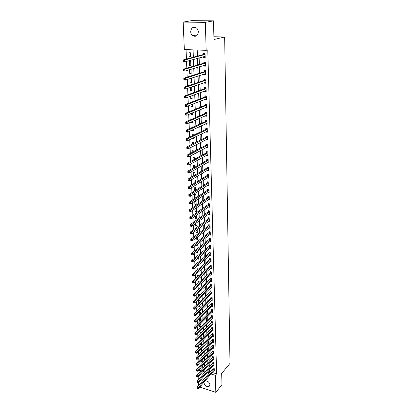 <?xml version="1.0" encoding="UTF-8"?>
<svg xmlns="http://www.w3.org/2000/svg" width="413" height="413" viewBox="0 0 413 413"><rect width="100%" height="100%" fill="white"/><g stroke="black" fill="none" stroke-linecap="round" stroke-linejoin="round"><path stroke-width="0.62" d="M198.323 31.873C197.817 35.745 195.984 37.051 192.825 35.792C191.529 34.862 190.816 33.505 190.698 31.729C191.198 27.805 193.057 26.504 196.273 27.836C197.533 28.786 198.214 30.128 198.323 31.873M205.018 380.972C207.558 380.693 209.205 381.948 209.949 384.735L209.019 386.48C206.454 386.904 204.76 385.675 203.95 382.794L204.012 382.149M198.529 385.541L198.41 382.681M198.286 379.784L198.163 376.868M198.044 373.982L197.915 371.003M186.051 49.606L186.444 59.09M186.537 61.398L186.815 68.166M186.913 70.494L187.187 77.133M187.28 79.487L187.548 86.002M187.647 88.377L187.91 94.763M188.008 97.163L188.266 103.431M188.369 105.852L188.617 111.995M188.72 114.437L188.968 120.467M189.071 122.929L189.314 128.841M189.417 131.324L189.655 137.121M189.758 139.625L189.99 145.314M190.094 147.833L190.326 153.414M190.429 155.949L190.651 161.421M190.76 163.976L190.982 169.345M191.085 171.916L191.302 177.182M191.41 179.769L191.622 184.936M191.73 187.538L191.937 192.608M192.045 195.225L192.251 200.197M192.36 202.824L192.556 207.703M192.664 210.346L192.866 215.132M192.974 217.79L193.165 222.478M193.274 225.152L193.465 229.752M193.578 232.436L193.764 236.948M193.873 239.648L194.053 244.073M194.167 246.783L194.342 251.125M194.456 253.845L194.631 258.099M194.745 260.83L194.915 265.007M195.029 267.748L195.199 271.842M195.313 274.599L195.478 278.61M195.592 281.377L195.752 285.311M195.865 288.083L196.025 291.945M196.139 294.727L196.294 298.511M196.407 301.304L196.562 305.011M196.676 307.814L196.825 311.448M196.944 314.262L197.089 317.824M197.207 320.643L197.352 324.138M197.466 326.967L197.605 330.39M197.724 333.224L197.863 336.58M197.977 339.424L198.116 342.713M198.23 345.562L198.364 348.784M198.483 351.644L198.612 354.803M198.73 357.663L198.854 360.761M198.973 363.631L199.097 366.661M193.351 57.231L193.077 49.854L184.337 49.55L183.176 22.095L205.359 22.338L206.149 50.314L197.207 49.999L197.414 56.137M205.359 22.338L213.526 20.857L191.684 20.65L183.176 22.095M200.006 368.654L202.153 369.325M204.218 369.965L204.822 370.156M201.523 366.95L202.463 367.24L202.411 365.949M201.074 361.308L202.251 361.695L202.189 360.074M200.842 355.366L200.857 355.743L202.034 356.099L201.957 354.147M200.604 349.367L200.635 350.1L201.818 350.451L201.73 348.159M200.367 343.311L200.408 344.406L201.596 344.752L201.498 342.114M200.124 337.194L200.181 338.665L201.379 339.006L201.105 336.177M201.152 333.193L201.043 330.4L200.61 330.276M201.141 333.198L199.954 332.868L199.882 331.019M200.914 327.039L200.821 324.52L200.099 324.324M200.677 327.282L199.722 327.019L199.634 324.788M200.677 320.829L200.589 318.583L199.572 318.309M200.197 321.304L199.489 321.113L199.386 318.495M200.434 314.556L200.362 312.595L199.143 312.274L199.257 315.155L199.701 315.274M200.191 308.222L200.129 306.549L198.906 306.234L199.19 309.187M199.944 301.826L199.892 300.452L198.663 300.137L198.777 302.93M199.696 295.367L199.655 294.293L198.421 293.989L198.519 296.457M199.448 288.847L199.417 288.078L198.178 287.773L198.261 289.921M199.195 282.26L199.174 281.8L197.93 281.506L198.003 283.318M198.937 275.61L197.682 275.177L197.739 276.648M198.307 272.033L198.803 272.146L198.782 271.625M198.514 269.033L197.429 268.786L197.476 269.911M197.688 265.528L198.555 265.719L198.524 264.826M197.935 262.503L197.177 262.338L197.207 263.107M198.307 259.23L198.261 257.96L197.042 258.956L198.307 259.23M197.331 255.91L196.918 255.823L196.934 256.236M196.769 251.997L196.784 252.41L198.054 252.679L197.992 251.021M196.49 244.971L196.526 245.802L197.801 246.065L197.724 244.016M196.211 237.873L196.263 239.127L197.543 239.385L197.45 236.933M195.927 230.697L195.994 232.39L197.285 232.638L197.177 229.778M195.643 223.448L195.726 225.581L197.022 225.828L196.898 222.55M195.354 216.123L195.457 218.709L196.758 218.947L196.629 215.622L196.19 215.54M195.065 208.72L195.184 211.771L196.49 211.998L196.361 208.637L195.426 208.477M196.221 204.982L196.087 201.59L194.771 201.368L194.905 204.755L196.221 204.982M195.943 197.791L195.814 194.466L194.492 194.255L194.626 197.677L195.819 197.873M195.654 190.269L195.54 187.27L194.208 187.063L194.347 190.522L195.065 190.636M195.359 182.66L195.261 180.001L193.924 179.805L194.265 183.331M195.065 174.973L194.977 172.66L193.635 172.469L193.764 175.737M194.766 167.203L194.693 165.241L193.341 165.061L193.454 167.946M194.466 159.351L194.404 157.745L193.047 157.575L193.145 160.068M194.156 151.411L194.11 150.177L192.747 150.007L192.83 152.103M193.423 146.14L193.96 146.207L193.945 145.877M193.852 143.383L193.816 142.521L192.448 142.366L192.515 144.049M192.35 138.365L193.661 138.515L193.635 137.741M193.537 135.268L193.521 134.793L192.143 134.643L192.195 135.908M191.968 130.141L191.983 130.591L193.361 130.74L193.315 129.517M193.222 127.059L191.839 126.837L191.869 127.674M191.637 121.799L191.673 122.744L193.062 122.883L192.995 121.2M192.303 119.021L191.524 118.949L191.539 119.352M191.307 113.358L191.364 114.814L192.757 114.943L192.675 112.79M190.971 104.825L191.049 106.797L192.448 106.915L192.344 104.282M190.63 96.193L190.729 98.692L192.133 98.805L192.014 95.682M190.285 87.463L190.403 90.504L191.818 90.602L191.678 86.978M189.939 78.63L190.078 82.223L191.503 82.316L191.348 78.305L191.007 78.284M191.178 73.937L191.023 69.88L189.588 69.807L189.748 73.855L191.178 73.937M190.852 65.466L190.692 61.367L189.252 61.3L189.417 65.393L190.852 65.466M190.522 56.896L190.362 52.756L188.917 52.699L189.077 56.839L190.522 56.896M212.256 372.48L216.613 373.837L207.78 49.89L206.149 50.314M198.88 50.056L199.066 55.693M199.138 57.928L199.355 64.49M199.433 66.746L199.644 73.184M199.716 75.465L199.928 81.784M200 84.092L200.207 90.287M200.284 92.615L200.486 98.697M200.563 101.046L200.759 107.013M200.837 109.383L201.028 115.242M201.105 117.633L201.296 123.379M201.379 125.789L201.565 131.427M201.642 133.858L201.823 139.393M201.905 141.84L202.086 147.271M202.163 149.733L202.339 155.061M202.422 157.549L202.597 162.774M202.68 165.277L202.845 170.404M202.928 172.923L203.098 177.957M203.181 180.491L203.341 185.427M203.428 187.977L203.588 192.825M203.671 195.39L203.826 200.145M203.914 202.721L204.068 207.388M204.151 209.98L204.301 214.559M204.389 217.166L204.538 221.652M204.621 224.274L204.765 228.678M204.853 231.316L204.998 235.637M205.085 238.28L205.225 242.519M205.313 245.177L205.447 249.338M205.535 252.007L205.669 256.086M205.762 258.77L205.891 262.771M205.979 265.466L206.108 269.39M206.201 272.095L206.324 275.941M206.417 278.656L206.541 282.43M206.629 285.156L206.753 288.857M206.841 291.593L206.959 295.223M207.052 297.969L207.171 301.531M207.259 304.283L207.372 307.773M207.465 310.535L207.579 313.963M207.672 316.73L207.78 320.085M207.873 322.868L207.982 326.156M208.075 328.944L208.178 332.171M208.271 334.964L208.374 338.128M208.467 340.931L208.57 344.029M208.663 346.837L208.761 349.878M208.854 352.697L208.952 355.67M209.045 358.494L209.143 361.411M209.236 364.245L209.329 367.1M209.422 369.94L209.479 371.612L210.274 371.86M213.738 370.74L214.28 370.91L214.202 368.231L213.01 367.864L213.031 368.592M213.562 365.149L214.12 365.319L214.037 362.619L212.84 362.258L212.86 362.991M213.387 359.511L213.955 359.682L213.877 356.961L212.669 356.6L212.69 357.338M213.206 353.822L213.789 353.993L213.707 351.246L212.499 350.89L212.519 351.633M213.025 348.082L213.624 348.252L213.542 345.48L212.323 345.129L212.349 345.882M212.845 342.284L213.454 342.46L213.371 339.662L212.153 339.316L212.174 340.075M212.659 336.435L213.284 336.61L213.201 333.787L211.972 333.446L211.998 334.21M212.468 330.534L213.113 330.71L213.031 327.86L211.797 327.524L211.817 328.299M212.277 324.577L212.938 324.757L212.855 321.877L211.616 321.546L211.642 322.326M212.086 318.568L212.762 318.748L212.68 315.842L211.435 315.511L211.461 316.301M211.89 312.496L212.587 312.677L212.504 309.745L211.255 309.425L211.275 310.22M211.693 306.374L212.411 306.554L212.323 303.596L211.069 303.276L211.095 304.082M211.492 300.189L212.23 300.37L212.143 297.386L210.883 297.071L210.904 297.881M211.291 293.948L212.05 294.133L211.962 291.113L210.692 290.809L210.718 291.624M211.084 287.644L211.864 287.83L211.776 284.784L210.506 284.485L210.527 285.311M210.878 281.284L211.678 281.47L211.59 278.393L210.31 278.099L210.336 278.935M210.666 274.857L211.492 275.048L211.404 271.945L210.119 271.651L210.145 272.492M210.449 268.373L211.306 268.564L211.213 265.43L209.923 265.146L209.949 265.993M210.232 261.821L211.115 262.018L211.022 258.848L209.727 258.569L209.752 259.431M210.011 255.213L210.924 255.404L210.831 252.209L209.525 251.935L209.551 252.802M209.789 248.533L210.728 248.729L210.635 245.498L209.324 245.234L209.35 246.107M209.556 241.791L210.532 241.982L210.439 238.724L209.123 238.466L209.148 239.349M209.324 234.982L210.336 235.173L210.238 231.884L208.916 231.631L208.942 232.524M209.086 228.1L210.134 228.296L210.036 224.971L208.71 224.724L208.735 225.627M208.849 221.151L209.933 221.353L209.835 217.992L208.498 217.754L208.529 218.663M208.601 214.135L209.727 214.337L209.628 210.94L208.286 210.707L208.317 211.632M208.348 207.047L209.52 207.249L209.422 203.821L208.075 203.594L208.1 204.523M208.09 199.887L209.314 200.088L209.21 196.624L207.858 196.407L207.889 197.347M207.832 192.654L209.102 192.856L208.999 189.355L207.641 189.149L207.667 190.094M207.558 185.349L208.89 185.551L208.787 182.014L207.419 181.813L207.45 182.768M207.305 177.951L208.673 178.168L208.57 174.596L207.197 174.4L207.228 175.37M207.078 170.455L208.457 170.708L208.353 167.1L206.975 166.909L207.001 167.89M206.851 162.887L208.24 163.171L208.131 159.521L206.748 159.346L206.774 160.332M206.624 155.231L208.018 155.551L207.909 151.87L206.515 151.7L206.546 152.696M206.392 147.498L207.796 147.859L207.687 144.132L206.283 143.972L206.314 144.978M206.154 139.682L207.569 140.079L207.46 136.316L206.051 136.161L206.082 137.183M205.917 131.783L205.927 132.067L207.341 132.217L207.228 128.412L205.813 128.267L205.844 129.3M205.679 123.797L205.689 124.132L207.109 124.272L206.996 120.426L205.571 120.291L205.602 121.334M205.437 115.728L205.447 116.11L206.877 116.239L206.763 112.357L205.328 112.228L205.364 113.281M205.189 107.571L205.204 107.999L206.639 108.123L206.526 104.195L205.085 104.076L205.116 105.145M204.941 99.321L204.956 99.801L206.402 99.915L206.283 95.945L204.838 95.837L204.869 96.916M204.693 90.979L204.709 91.516L206.159 91.619L206.041 87.602L204.59 87.504L204.621 88.594M204.44 82.548L204.456 83.137L205.917 83.23L205.798 79.172L204.337 79.084L204.368 80.184M204.182 74.025L204.203 74.665L205.669 74.748L205.55 70.644L204.079 70.566L204.115 71.681M203.924 65.404L203.945 66.101L205.421 66.173L205.297 62.022L203.821 61.955L203.857 63.086M203.661 56.684L203.686 57.443L205.168 57.505L205.044 53.308L203.557 53.251L203.594 54.387M213.526 20.857L213.96 39.509L224.657 37L213.893 36.752M224.657 37L229.995 363.383L221.693 373.409L221.957 384.751L215.834 392.35L199.804 387.084M216.613 373.837L215.354 375.34L215.834 392.35M208.142 371.421L208.198 373.094L208.999 373.347M210.986 373.966L215.354 375.34M197.491 58.383L197.713 64.97M197.791 67.236L198.013 73.7M198.09 75.992L198.307 82.337M198.385 84.65L198.596 90.875M198.674 93.209L198.885 99.316M198.963 101.675L199.169 107.669M199.247 110.049L199.448 115.924M199.531 118.324L199.727 124.096M199.809 126.512L200 132.175M200.083 134.612L200.274 140.167M200.357 142.624L200.542 148.076M200.625 150.549L200.811 155.897M200.894 158.391L201.074 163.636M201.157 166.145L201.332 171.292M201.42 173.821L201.59 178.87M201.678 181.415L201.849 186.371M201.931 188.927L202.096 193.79M202.184 196.366L202.349 201.136M202.437 203.723L202.597 208.4M202.685 211.007L202.84 215.596M202.928 218.214L203.082 222.715M203.17 225.348L203.325 229.767M203.413 232.405L203.563 236.742M203.65 239.395L203.795 243.649M203.888 246.318L204.027 250.49M204.12 253.169L204.259 257.258M204.352 259.947L204.487 263.964M204.58 266.664L204.714 270.603M204.807 273.313L204.936 277.175M205.029 279.895L205.158 283.685M205.251 286.415L205.38 290.127M205.473 292.869L205.597 296.513M205.689 299.265L205.808 302.832M205.901 305.594L206.025 309.094M206.118 311.867L206.232 315.3M206.33 318.077L206.443 321.443M206.536 324.231L206.65 327.53M206.743 330.323L206.856 333.559M206.949 336.358L207.058 339.527M207.156 342.341L207.259 345.449M207.357 348.262L207.46 351.308M207.553 354.132L207.656 357.116M207.754 359.95L207.853 362.872M207.951 365.712L208.049 368.577M202.928 371.437L204.894 372.056L204.791 369.31M204.688 366.455L204.58 363.512M204.476 360.668L204.363 357.663M204.259 354.824L204.146 351.757M204.043 348.923L203.929 345.8M203.826 342.971L203.707 339.78M203.604 336.962L203.485 333.704M203.382 330.89L203.263 327.571M203.16 324.768L203.036 321.381M202.933 318.583L202.804 315.129M202.706 312.342L202.571 308.816M202.473 306.033L202.339 302.44M202.241 299.668L202.102 296.002M202.003 293.24L201.864 289.503M201.766 286.751L201.627 282.936M201.523 280.195L201.384 276.307M201.281 273.576L201.136 269.612M201.038 266.891L200.888 262.849M200.79 260.138L200.635 256.014M200.537 253.314L200.382 249.111M200.284 246.427L200.129 242.142M200.031 239.463L199.871 235.095M199.773 232.431L199.608 227.981M199.515 225.328L199.345 220.79M199.252 218.152L199.081 213.521M198.983 210.898L198.813 206.18M198.715 203.573L198.539 198.761M198.441 196.165L198.266 191.265M198.168 188.684L197.987 183.687M197.894 181.121L197.703 176.026M197.61 173.481L197.419 168.287M197.326 165.752L197.135 160.461M197.042 157.947L196.846 152.552M196.753 150.053L196.552 144.555M196.459 142.077L196.252 136.471M196.165 134.008L195.953 128.298M195.865 125.857L195.654 120.033M195.561 117.607L195.344 111.675M195.256 109.269L195.034 103.224M194.946 100.839L194.724 94.675M194.637 92.316L194.404 86.033M194.322 83.694L194.084 77.288M194.002 74.975L193.759 68.444M193.676 66.152L193.434 59.498M198.705 370.115L200.857 370.791M209.479 371.612L208.198 373.094M190.507 56.462L189.077 56.839M190.832 64.986L189.417 65.393M191.157 73.416L189.748 73.855M191.477 81.759L190.078 82.223M191.797 90.008L190.403 90.504M192.112 98.17L190.729 98.692M192.422 106.249L191.049 106.797M192.726 114.236L191.364 114.814M193.031 122.145L191.673 122.744M193.336 129.966L191.983 130.591M195.354 182.51L194.064 183.3M195.633 189.717L194.347 190.522M195.907 196.846L194.626 197.677M196.18 203.908L194.905 204.755M196.449 210.898L195.184 211.771M196.712 217.821L195.457 218.709M196.975 224.677L195.726 225.581M197.238 231.466L195.994 232.39M197.497 238.182L196.263 239.127M197.755 244.842L196.526 245.802M198.008 251.434L196.784 252.41M200.186 308.026L199.02 309.141M200.413 314.025L199.257 315.155M200.646 319.967L199.489 321.113M200.873 325.857L199.722 327.019M201.095 331.696L199.954 332.868M201.317 337.478L200.181 338.665M201.539 343.213L200.408 344.406M201.756 348.892L200.635 350.1M201.972 354.524L200.857 355.743M202.189 360.105L201.074 361.334M208.524 177.218L207.305 177.967M208.322 169.779L207.083 170.517M208.121 162.257L206.856 162.985M207.92 154.663L206.624 155.376M207.718 146.987L206.397 147.689M207.517 139.233L206.164 139.919M206.83 131.339L207.316 131.391L205.927 132.067M207.083 123.482L205.689 124.132M206.851 115.49L205.447 116.11M206.619 107.411L205.204 107.999M206.381 99.239L204.956 99.801M206.139 90.984L204.709 91.516M205.896 82.636L204.456 83.137M205.653 74.195L204.203 74.665M205.406 65.662L203.945 66.101M205.153 57.035L203.686 57.443M214.099 369.16L212.907 368.794L197.197 387.089L198.431 387.497L214.223 368.959M197.713 388.137L197.223 387.977L197.238 388.437L197.734 388.597L197.713 388.137L198.431 387.497L198.477 388.643L214.259 370.182M212.907 368.794L213.356 367.973M197.197 387.089L197.223 387.977M197.734 388.597L198.477 388.643M213.934 363.559L212.736 363.192L196.949 381.323L198.183 381.726L214.063 363.352M197.466 382.371L196.97 382.211L196.991 382.675L197.486 382.836L197.466 382.371L198.183 381.726L198.235 382.882L214.099 364.591M212.736 363.192L213.191 362.361M196.949 381.323L196.97 382.211M197.486 382.836L198.235 382.882M213.769 357.901L212.566 357.539L196.696 375.505L197.935 375.902L213.898 357.699M197.213 376.548L196.717 376.388L196.738 376.857L197.233 377.012L197.213 376.548L197.935 375.902L197.987 377.069L213.934 358.943M212.566 357.539L213.025 356.708M196.696 375.505L196.717 376.388M197.233 377.012L197.987 377.069M213.604 352.191L212.396 351.835L196.438 369.63L197.688 370.022L213.733 351.99M196.965 370.668L196.464 370.513L196.485 370.982L196.98 371.137L196.965 370.668L197.688 370.022L197.739 371.199L213.769 353.249M212.396 351.835L212.86 350.998M196.438 369.63L196.464 370.513M196.98 371.137L197.739 371.199M213.433 346.43L212.22 346.079L196.18 363.698L197.435 364.085L213.562 346.233M196.707 364.731L196.206 364.576L196.227 365.056L196.727 365.211L196.707 364.731L197.435 364.085L197.486 365.278L213.598 347.503M212.22 346.079L212.695 345.237M196.18 363.698L196.206 364.576M196.727 365.211L197.486 365.278M213.268 340.617L212.045 340.271L195.922 357.71L197.182 358.092L213.392 340.42M196.449 358.742L195.948 358.587L195.969 359.067L196.469 359.222L196.449 358.742L197.182 358.092L197.233 359.295L213.433 341.701M212.045 340.271L212.53 339.419M195.922 357.71L195.948 358.587M196.469 359.222L197.233 359.295M213.093 334.752L211.869 334.411L195.659 351.664L196.924 352.041L213.222 334.556M196.19 352.692L195.685 352.537L195.705 353.022L196.211 353.177L196.19 352.692L196.924 352.041L196.975 353.254L213.263 335.846M211.869 334.411L212.359 333.554M195.659 351.664L195.685 352.537M196.211 353.177L196.975 353.254M212.922 328.831L211.688 328.495L195.395 345.557L196.665 345.934L213.051 328.634M195.927 346.579L195.416 346.43L195.442 346.925L195.948 347.075L195.927 346.579L196.665 345.934L196.717 347.157L213.087 329.941M211.688 328.495L212.189 327.628M195.395 345.557L195.416 346.43M195.948 347.075L196.717 347.157M212.747 322.858L211.508 322.522L195.127 339.398L196.407 339.765L212.876 322.661M195.664 340.415L195.153 340.266L195.173 340.761L195.685 340.911L195.664 340.415L196.407 339.765L196.459 341.004L212.917 323.978M211.508 322.522L212.014 321.655M195.127 339.398L195.153 340.266M195.685 340.911L196.459 341.004M212.571 316.823L211.327 316.497L194.859 333.172L196.139 333.534L212.7 316.632M195.395 334.184L194.879 334.04L194.9 334.54L195.416 334.685L195.395 334.184L196.139 333.534L196.196 334.783L212.741 317.958M211.327 316.497L211.843 315.62M194.859 333.172L194.879 334.04M195.416 334.685L196.196 334.783M212.396 310.736L211.146 310.411L194.585 326.889L195.876 327.246L212.525 310.545M195.122 327.896L194.606 327.752L194.631 328.258L195.142 328.402L195.122 327.896L195.876 327.246L195.927 328.505L212.566 311.887M211.146 310.411L211.668 309.528M194.585 326.889L194.606 327.752M195.142 328.402L195.927 328.505M212.215 304.593L210.96 304.273L194.311 320.54L195.607 320.891L212.349 304.396M194.848 321.546L194.332 321.402L194.353 321.913L194.874 322.052L194.848 321.546L195.607 320.891L195.659 322.166L212.385 305.754M210.96 304.273L211.487 303.385M194.311 320.54L194.332 321.402M194.874 322.052L195.659 322.166M212.034 298.387L210.775 298.072L194.033 314.133L195.334 314.479L212.168 298.196M194.575 315.129L194.053 314.99L194.074 315.506L194.595 315.646L194.575 315.129L195.334 314.479L195.385 315.764L212.205 299.564M210.775 298.072L211.311 297.179M194.033 314.133L194.053 314.99M194.595 315.646L195.385 315.764M211.848 292.125L210.584 291.815L193.749 307.659L195.06 308L211.983 291.934M194.296 308.65L193.774 308.516L193.795 309.032L194.316 309.172L194.296 308.65L195.06 308L195.112 309.301L212.024 293.313M210.584 291.815L211.131 290.912M193.749 307.659L193.774 308.516M194.316 309.172L195.112 309.301M211.668 285.801L210.393 285.497L193.47 301.118L194.781 301.454L211.802 285.61M194.012 302.11L193.49 301.975L193.511 302.497L194.038 302.631L194.012 302.11L194.781 301.454L194.838 302.765L211.843 287.004M210.393 285.497L210.95 284.588M193.47 301.118L193.49 301.975M194.038 302.631L194.838 302.765M211.482 279.415L210.202 279.121L193.181 294.515L194.502 294.841L211.616 279.229M193.728 295.496L193.201 295.367L193.227 295.899L193.754 296.028L193.728 295.496L194.502 294.841L194.554 296.173L211.657 280.639M210.202 279.121L210.769 278.202M193.181 294.515L193.201 295.367M193.754 296.028L194.554 296.173M211.291 272.972L210.005 272.683L192.892 287.846L194.218 288.166L211.425 272.786M193.444 288.821L192.912 288.692L192.938 289.229L193.465 289.358L193.444 288.821L194.218 288.166L194.275 289.508L211.466 274.206M210.005 272.683L210.584 271.759M192.892 287.846L192.912 288.692M193.465 289.358L194.275 289.508M211.1 266.462L209.809 266.178L192.597 281.103L193.929 281.423L211.239 266.277M193.155 282.079L192.618 281.95L192.644 282.492L193.176 282.621L193.155 282.079L193.929 281.423L193.986 282.776L211.28 267.712M209.809 266.178L210.398 265.249M192.597 281.103L192.618 281.95M193.176 282.621L193.986 282.776M210.909 259.891L209.613 259.612L192.303 274.299L193.64 274.609L211.048 259.71M192.861 275.264L192.324 275.141L192.35 275.688L192.881 275.812L192.861 275.264L193.64 274.609L193.702 275.977L211.089 261.161M209.613 259.612L210.212 258.677M192.303 274.299L192.324 275.141M192.881 275.812L193.702 275.977M210.718 253.257L209.412 252.983L192.004 267.418L193.351 267.722L210.852 253.076M192.561 268.383L192.024 268.259L192.05 268.811L192.587 268.935L192.561 268.383L193.351 267.722L193.408 269.106L210.898 254.537M209.412 252.983L210.021 252.038M192.004 267.418L192.024 268.259M192.587 268.935L193.408 269.106M210.522 246.556L209.21 246.287L191.704 260.474L193.057 260.768L210.661 246.375M192.267 261.424L191.725 261.305L191.746 261.868L192.288 261.987L192.267 261.424L193.057 260.768L193.114 262.167L210.702 247.852M209.21 246.287L209.83 245.337M191.704 260.474L191.725 261.305M192.288 261.987L193.114 262.167M210.325 239.788L209.009 239.53L191.4 253.453L192.757 253.742L210.465 239.607M191.962 254.398L192.757 253.742L192.819 255.151L191.441 254.847L191.988 254.966L191.962 254.398L191.42 254.284L191.441 254.847M210.506 241.104L192.819 255.151L191.988 254.966M209.009 239.53L209.639 238.564M191.4 253.453L191.42 254.284M210.124 232.953L208.802 232.7L191.09 246.36L192.458 246.638L210.263 232.777M191.658 247.299L192.458 246.638L192.515 248.068L191.152 247.785L191.684 247.872L191.658 247.299L191.111 247.186L191.136 247.759M210.31 234.285L192.515 248.068L191.684 247.872M208.802 232.7L209.443 231.729M191.09 246.36L191.111 247.186M209.923 226.05L208.596 225.803L190.78 239.189L192.153 239.468L210.062 225.875M191.348 240.123L192.153 239.468L192.215 240.908L190.842 240.629L191.374 240.702L191.348 240.123L190.801 240.015L190.827 240.588M210.109 227.398L192.215 240.908L191.374 240.702M208.596 225.803L209.246 224.827M190.78 239.189L190.801 240.015M209.716 219.081L208.384 218.838L190.465 231.946L191.844 232.214L209.861 218.905M191.038 232.875L191.844 232.214L191.906 233.67L190.527 233.402L191.064 233.459L191.038 232.875L190.486 232.767L190.512 233.35M209.907 220.444L191.906 233.67L191.064 233.459M208.384 218.838L209.05 217.852M190.465 231.946L190.486 232.767M209.515 212.034L208.173 211.802L190.15 224.626L191.534 224.889L209.654 211.864M190.723 225.55L191.534 224.889L191.596 226.36L190.212 226.097L190.749 226.138L190.723 225.55L190.166 225.441L190.192 226.03M209.701 213.418L191.596 226.36L190.749 226.138M208.173 211.802L208.854 210.806M190.15 224.626L190.166 225.441M209.303 204.92L207.961 204.698L189.83 217.228L191.219 217.481L209.448 204.75M190.403 218.141L191.219 217.481L191.281 218.967L189.892 218.714L190.429 218.735L190.403 218.141L189.846 218.038L189.872 218.637M209.494 206.319L191.281 218.967L190.429 218.735M207.961 204.698L208.653 203.692M189.83 217.228L189.846 218.038M209.097 197.734L207.744 197.517L189.505 209.752L190.904 209.995L209.241 197.564M190.083 210.656L190.904 209.995L190.966 211.497L189.567 211.255L190.109 211.26L190.083 210.656L189.521 210.558L189.546 211.162M209.288 199.154L190.966 211.497L190.109 211.26M207.744 197.517L208.451 196.505M189.505 209.752L189.521 210.558M208.993 190.362L207.631 190.15L208.885 190.476L207.522 190.264L189.175 202.194L190.584 202.432L209.03 190.305M189.758 203.093L190.584 202.432L190.646 203.95L189.242 203.712L189.784 203.702L189.758 203.093L189.195 202.995L189.221 203.604M209.076 191.911L190.646 203.95L189.784 203.702M207.631 190.15L208.245 189.242M189.175 202.194L189.195 202.995M208.777 183.026L207.414 182.825L208.673 183.14L207.305 182.933L188.844 194.554L190.259 194.781L208.813 182.974M189.428 195.442L190.259 194.781L190.321 196.32L188.911 196.087L189.453 196.056L189.428 195.442L188.86 195.354L188.891 195.969M208.864 184.59L190.321 196.32L189.453 196.056M207.414 182.825L208.038 181.906M188.844 194.554L188.86 195.354M207.078 175.53L208.462 175.721L207.078 175.53L188.509 186.831L189.928 187.053L208.601 175.566M189.097 187.714L189.928 187.053L189.995 188.607L188.576 188.38L189.123 188.333L189.097 187.714L188.524 187.626L188.555 188.245M208.648 177.198L189.995 188.607L189.123 188.333M207.089 175.525L207.832 174.493M188.509 186.831L188.524 187.626M208.235 168.241L206.856 168.05L188.168 179.025L189.598 179.237L208.384 168.081M188.756 179.898L189.598 179.237L189.665 180.806L188.24 180.589L188.787 180.527L188.756 179.898L188.189 179.81L188.214 180.44M208.431 169.733L189.665 180.806L188.787 180.527M208.25 168.23L206.867 168.045L207.625 167.002M188.168 179.025L188.189 179.81M208.013 160.672L206.629 160.492L187.827 171.132L189.262 171.333L208.162 160.512M188.421 171.994L189.262 171.333L189.33 172.923L187.894 172.717L188.447 172.629L188.421 171.994L187.843 171.916L187.874 172.551M208.209 162.185L189.33 172.923L188.447 172.629M206.629 160.492L207.414 159.428M187.827 171.132L187.843 171.916M207.703 154.638L207.992 154.674M207.791 153.027L206.397 152.856L187.481 163.15L188.927 163.347L207.94 152.872M188.075 164.007L188.927 163.347L188.994 164.947L187.548 164.751L188.101 164.648L188.075 164.007L187.497 163.93L187.528 164.57M207.987 154.555L188.994 164.947L188.101 164.648M206.397 152.856L207.202 151.783M187.481 163.15L187.497 163.93M207.424 146.951L207.77 146.992M207.563 145.304L206.164 145.139L187.13 155.081L188.581 155.267L207.713 145.144M187.729 155.928L188.581 155.267L188.653 156.888L187.203 156.703L187.755 156.579L187.729 155.928L187.146 155.856L187.177 156.501M207.765 146.847L188.653 156.888L187.755 156.579M206.164 145.139L206.99 144.054M187.13 155.081L187.146 155.856M207.135 139.186L207.543 139.233M207.336 137.493L205.927 137.338L186.779 146.92L188.235 147.095L207.486 137.338M187.378 147.761L188.235 147.095L188.307 148.737L186.846 148.561L187.404 148.417L187.378 147.761L186.795 147.689L186.821 148.344M207.538 139.062L188.307 148.737L187.404 148.417M205.927 137.338L206.774 136.238M186.779 146.92L186.795 147.689M207.109 129.599L205.689 129.455L186.418 138.67L187.884 138.835L207.259 129.45M187.022 139.501L187.884 138.835L187.956 140.497L186.49 140.327L187.048 140.162L187.022 139.501L186.433 139.434L186.464 140.095M207.311 131.189L187.956 140.497L187.048 140.162M205.689 129.455L206.557 128.345M186.418 138.67L186.433 139.434M206.531 123.404L207.083 123.466M206.872 121.623L205.452 121.484L186.056 130.327L187.533 130.482L207.027 121.474M186.661 131.143L187.533 130.482L187.605 132.16L186.129 132L186.691 131.814L186.661 131.143L186.072 131.081L186.103 131.752M207.078 123.234L187.605 132.16L186.691 131.814M205.452 121.484L206.34 120.364M186.056 130.327L186.072 131.081M206.237 115.377L206.851 115.454M206.639 113.56L205.209 113.43L185.69 121.887L187.172 122.031L206.794 113.41M186.299 122.697L187.172 122.031L187.244 123.73L185.762 123.58L186.33 123.373L186.299 122.697L185.705 122.635L185.736 123.317M206.846 115.191L187.244 123.73L186.33 123.373M205.209 113.43L206.118 112.3M185.69 121.887L185.705 122.635M205.942 107.256L206.619 107.354M206.402 105.408L204.962 105.289L185.323 113.353L186.81 113.487L206.557 105.263M185.933 114.148L186.81 113.487L186.882 115.201L185.396 115.067L185.365 114.783L185.964 114.835L185.933 114.148L185.334 114.096L185.365 114.783M206.608 107.06L186.882 115.201L185.964 114.835M204.962 105.289L205.896 104.143M185.323 113.353L185.334 114.096M205.643 99.043L206.376 99.166M206.159 97.169L204.714 97.055L184.947 104.716L186.444 104.84L206.314 97.024M185.561 105.506L186.444 104.84L186.516 106.58L185.024 106.451L184.988 106.146L185.592 106.198L185.561 105.506L184.962 105.454L184.988 106.146M206.371 98.841L186.516 106.58L185.592 106.198M204.714 97.055L205.674 95.899M184.947 104.716L184.962 105.454M205.344 90.741L206.139 90.891M205.917 88.836L204.466 88.738L184.57 95.981L186.072 96.095L206.072 88.697M185.184 96.761L186.072 96.095L186.149 97.855L184.642 97.736L184.611 97.416L185.215 97.463L185.184 96.761L184.58 96.714L184.611 97.416M206.128 90.535L186.149 97.855L185.215 97.463M204.466 88.738L205.452 87.566M184.57 95.981L184.58 96.714M205.039 82.342L205.896 82.528M205.669 80.411L204.213 80.323L184.183 87.148L185.7 87.251L205.829 80.277M184.802 87.912L185.7 87.251L185.773 89.027L184.26 88.924L184.229 88.583L184.833 88.625L184.802 87.912L184.198 87.871L184.229 88.583M205.881 82.13L185.773 89.027L184.833 88.625M204.213 80.323L205.225 79.136M184.183 87.148L184.198 87.871M204.729 73.85L205.648 74.066M205.018 70.618L205.55 70.659M205.421 71.898L203.955 71.816L183.795 78.207L185.318 78.3L205.581 71.759M184.42 78.96L185.318 78.3L185.396 80.096L183.873 80.003L183.842 79.642L184.451 79.683L184.42 78.96L183.811 78.924L183.842 79.642M205.638 73.638L185.396 80.096L184.451 79.683M203.955 71.816L204.993 70.628M183.795 78.207L183.811 78.924M204.414 65.254L205.4 65.512M204.858 62.007L205.297 62.064M205.173 63.287L203.697 63.215L183.403 69.162L184.936 69.245L205.333 63.153M184.028 69.905L184.936 69.245L185.014 71.062L183.48 70.979L183.449 70.602L184.059 70.633L184.028 69.905L183.413 69.874L183.449 70.602M205.385 65.053L185.014 71.062L184.059 70.633M203.697 63.215L204.74 62.043M183.403 69.162L183.413 69.874M204.099 56.566L205.147 56.865M204.719 53.292L205.044 53.38M204.915 54.578L203.433 54.521L183.005 60.014L184.549 60.081L205.075 54.449M183.635 60.742L184.549 60.081L184.626 61.924L183.088 61.852L183.052 61.449L183.666 61.48L183.635 60.742L183.021 60.711L183.052 61.449M205.132 56.369L184.626 61.924L183.666 61.48M203.433 54.521L204.481 53.36M183.005 60.014L183.021 60.711M214.192 369.021L213 368.649M214.032 363.414L212.829 363.048M213.867 357.756L212.659 357.4M213.697 352.052L212.489 351.695M213.531 346.29L212.313 345.939M213.361 340.477L212.143 340.131M213.191 334.613L211.967 334.272M213.02 328.696L211.786 328.356M212.845 322.718L211.606 322.388M212.669 316.688L211.425 316.358M212.494 310.602L211.244 310.277M212.313 304.458L211.058 304.138M212.132 298.253L210.873 297.938M211.952 291.991L210.687 291.686M211.766 285.672L210.496 285.368M211.58 279.286L210.305 278.992M211.394 272.843L210.109 272.554M211.203 266.339L209.912 266.049M211.012 259.767L209.716 259.488M210.821 253.133L209.52 252.859M210.625 246.432L209.319 246.163M210.429 239.664L209.112 239.406M210.227 232.834L208.906 232.581M210.026 225.932L208.699 225.684M209.825 218.962L208.493 218.72M209.618 211.921L208.281 211.683M209.412 204.807L208.064 204.58M209.205 197.62L207.853 197.404M208.565 175.618L207.192 175.422M208.343 168.132L206.965 167.941M208.126 160.569L206.737 160.389M207.904 152.924L206.51 152.748M207.677 145.195L206.278 145.035M207.45 137.39L206.041 137.235M207.223 129.496L205.803 129.352M206.99 121.52L205.566 121.386M206.753 113.461L205.323 113.332M206.515 105.31L205.08 105.191M206.278 97.07L204.833 96.962M206.035 88.743L204.58 88.645M205.788 80.323L204.327 80.236M205.54 71.81L204.074 71.728M205.292 63.199L203.816 63.132M205.039 54.495L203.552 54.433M192.825 35.792L197.538 34.795M209.019 386.48L209.85 385.479M208.033 160.662L206.645 160.481M207.816 153.011L206.423 152.841M207.594 145.283L206.19 145.118M207.372 137.472L205.963 137.317M207.145 129.574L205.731 129.429M206.918 121.598L205.493 121.458M206.686 113.529L205.256 113.399M206.454 105.377L205.018 105.258M206.216 97.132L204.771 97.024M205.979 88.8L204.528 88.702M205.741 80.375L204.28 80.282M205.493 71.857L204.027 71.774M205.251 63.241L203.774 63.174M204.998 54.531L203.516 54.475"/></g></svg>
